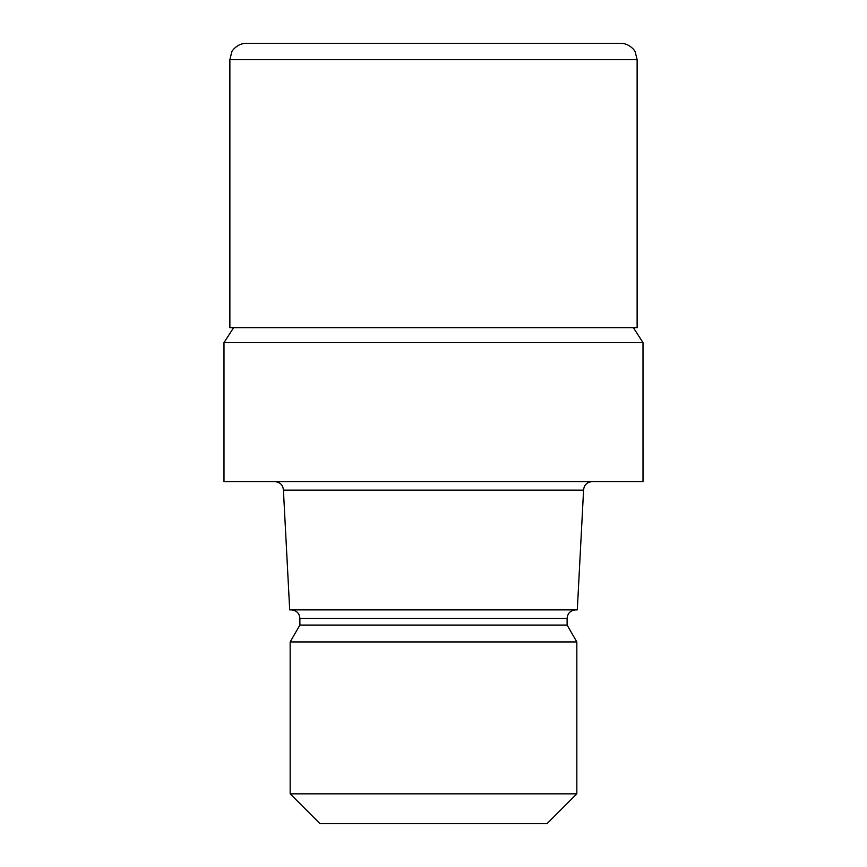 <?xml version="1.0" encoding="UTF-8"?>
<svg xmlns="http://www.w3.org/2000/svg" width="867" height="867" viewBox="0 0 867 867"><rect width="100%" height="100%" fill="white"/><g stroke="black" fill="none" stroke-linecap="round" stroke-linejoin="round"><path stroke-width="1.3" d="M233.613 327.683L224 342.638L643 342.638L643.011 481.597L223.989 481.597L223.989 342.638L643.011 342.638L633.387 327.683M583.578 490.148L577.303 609.869L289.697 609.869L283.422 490.148L583.578 490.148C584.033 485.011 586.883 482.16 592.128 481.597M575.666 609.869C570.421 610.422 567.571 613.272 567.116 618.42L299.884 618.42L299.884 625.085L567.116 625.085L576.837 641.938L576.837 793.836L290.163 793.836L319.966 823.65L547.034 823.65L576.837 793.836M299.884 625.085L290.163 641.938L576.837 641.938M341.869 43.35L620.837 43.35C629.279 43.177 635.316 50.904 635.229 52.02L637.126 59.639L229.874 59.639L231.771 52.02C231.684 50.904 237.721 43.177 246.163 43.35L525.131 43.35M229.874 59.639L229.874 327.683L637.126 327.683L637.126 59.639M567.116 618.42L567.116 625.085M290.163 641.938L290.163 793.836M299.884 618.42C299.429 613.272 296.579 610.422 291.334 609.869M283.422 490.148C282.967 485.011 280.117 482.16 274.872 481.597"/></g></svg>
